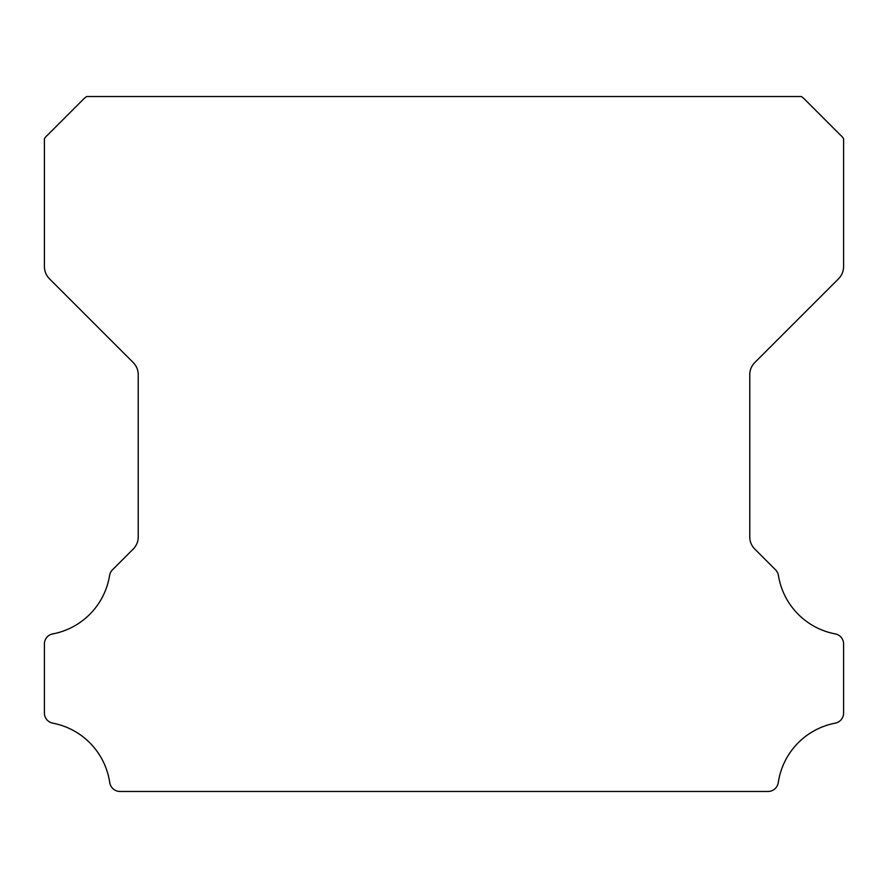 <?xml version="1.0" encoding="UTF-8"?>
<svg xmlns="http://www.w3.org/2000/svg" width="888" height="888" viewBox="0 0 888 888"><rect width="100%" height="100%" fill="white"/><g stroke="black" fill="none" stroke-linecap="round" stroke-linejoin="round"><path stroke-width="1.33" d="M44.4 713.02A10.323 10.323 0 0 1 44.4 712.931L44.4 644.133A10.212 10.212 0 0 1 52.892 633.888A70.918 70.918 0 0 0 109.579 575.502A10.423 10.423 0 0 1 112.499 569.807L133.133 549.161A17.161 17.161 0 0 0 138.228 536.874L138.228 374.758A17.105 17.105 0 0 0 133.133 362.471L49.495 278.832A17.372 17.372 0 0 1 44.411 266.544L44.411 138.717A16.905 16.905 0 0 1 47.63 134.998L82.873 99.756A33.211 33.211 0 0 1 86.602 96.526L801.409 96.526A33.211 33.211 0 0 1 805.127 99.756L840.37 134.998A16.905 16.905 0 0 1 843.6 138.717L843.6 266.544A17.372 17.372 0 0 1 838.505 278.832L754.867 362.471A17.105 17.105 0 0 0 749.772 374.758L749.772 536.874A17.161 17.161 0 0 0 754.867 549.161L775.513 569.807A10.423 10.423 0 0 1 778.432 575.502A70.918 70.918 0 0 0 835.142 633.888A10.234 10.234 0 0 1 843.6 644.133L843.6 712.931A10.323 10.323 0 0 1 835.142 723.176A71.029 71.029 0 0 0 778.277 782.572A10.423 10.423 0 0 1 767.954 791.474L120.047 791.474A10.423 10.423 0 0 1 109.735 782.572A71.029 71.029 0 0 0 52.858 723.176A10.323 10.323 0 0 1 44.4 713.02"/></g></svg>
